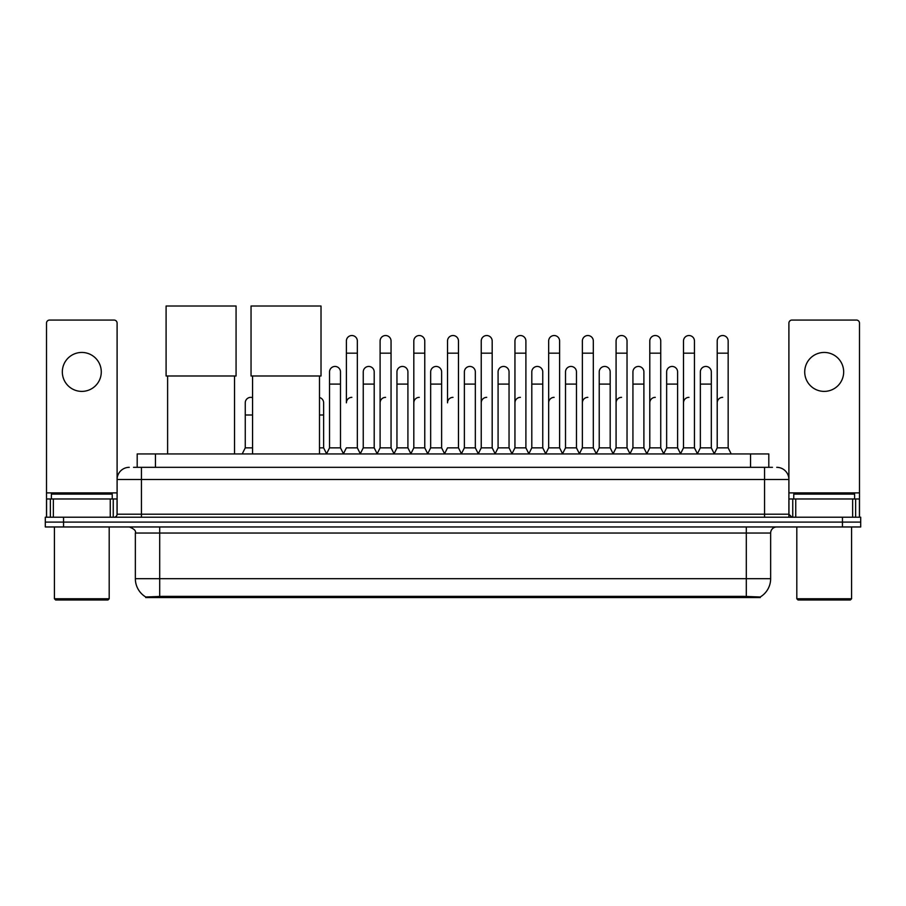 <?xml version="1.0" encoding="UTF-8"?>
<svg xmlns="http://www.w3.org/2000/svg" width="906" height="906" viewBox="0 0 906 906"><rect width="100%" height="100%" fill="white"/><g stroke="black" fill="none" stroke-linecap="round" stroke-linejoin="round"><path stroke-width="1.36" d="M133.533 467.326L141.449 467.326L133.533 467.326L137.191 467.326L137.191 453.94L768.809 453.94L768.809 467.326M760.293 597.552L145.707 597.552L145.707 596.952M135.356 578.685L159.694 578.685L159.694 533.045L135.356 533.045L135.356 578.685A21.302 21.302 0 0 0 145.775 596.997L162.129 596.375L743.871 596.375L760.225 596.997A21.302 21.302 0 0 0 770.644 578.685L770.644 533.045A6.082 6.082 0 0 1 776.725 526.964M860.7 526.964L860.7 522.094L45.3 522.094L45.3 526.964L63.556 526.964L63.556 522.094L45.3 522.094L45.3 517.224L63.556 517.224L63.556 522.094L860.7 522.094L860.7 526.964L63.556 526.964M129.275 467.326A12.174 12.174 0 0 0 117.101 479.5L117.101 514.189A3.046 3.046 0 0 1 114.065 517.224M776.725 467.326A12.174 12.174 0 0 1 788.9 479.5L141.449 479.5L141.449 467.326L772.467 467.326M852.637 517.224L852.637 498.968L859.488 498.968L859.488 517.224L859.488 323.114A3.046 3.046 0 0 0 856.442 320.067L791.935 320.067A3.046 3.046 0 0 0 788.9 323.114L788.9 514.189L791.935 517.224M860.7 517.224L860.7 522.094L860.7 517.224L63.556 517.224M81.812 352.445A19.468 19.468 0 0 0 62.333 371.913A19.468 19.468 0 0 0 81.812 391.392A19.468 19.468 0 0 0 101.279 371.913A19.468 19.468 0 0 0 81.812 352.445M110.26 517.224L110.26 498.968L53.363 498.968L53.363 517.224M141.449 517.224L141.449 479.5L117.101 479.5L117.101 323.114A3.046 3.046 0 0 0 114.065 320.067L49.558 320.067A3.046 3.046 0 0 0 46.512 323.114L46.512 498.968L53.363 498.968M110.26 498.968L117.101 498.968M46.512 517.224L46.512 498.968M107.973 599.987L55.64 599.987L54.428 598.764L109.196 598.764L107.973 599.987M54.428 526.964L54.428 598.764M109.196 526.964L109.196 598.764M112.231 498.968L112.231 494.11L51.382 494.11L51.382 498.968M167.61 375.99L167.61 453.94M234.541 375.99L234.541 453.94M166.092 306.013L236.07 306.013L236.07 375.99L166.092 375.99L166.092 306.013M252.559 375.99L252.559 453.94M319.49 375.99L319.49 453.94M251.041 306.013L321.018 306.013L321.018 375.99L251.041 375.99L251.041 306.013M343.351 453.94L346.386 447.858L357.338 447.858L360.384 453.94M357.338 447.858L357.338 341.007A5.481 5.481 0 0 0 351.868 335.526A5.481 5.481 0 0 1 352.208 335.537M351.868 397.349A5.481 5.481 0 0 0 346.386 402.83L346.386 353.17L357.338 353.17M346.386 353.17L346.386 341.007A5.481 5.481 0 0 1 351.868 335.526M377.055 453.94L380.101 447.858L391.052 447.858L394.099 453.94M391.052 447.858L391.052 341.007A5.481 5.481 0 0 0 385.582 335.526A5.481 5.481 0 0 1 385.922 335.537M380.101 447.858L380.101 353.17L391.052 353.17M380.101 353.17L380.101 341.007A5.481 5.481 0 0 1 385.582 335.526M410.769 453.94L413.815 447.858L424.767 447.858L427.813 453.94M424.767 447.858L424.767 341.007A5.481 5.481 0 0 0 419.285 335.526A5.481 5.481 0 0 1 419.637 335.537M413.815 447.858L413.815 353.17L424.767 353.17M413.815 353.17L413.815 341.007A5.481 5.481 0 0 1 419.285 335.526M444.484 453.94L447.519 447.858L458.481 447.858L461.516 453.94M458.481 447.858L458.481 341.007A5.481 5.481 0 0 0 453 335.526A5.481 5.481 0 0 1 453.34 335.537M453 397.349A5.481 5.481 0 0 0 447.519 402.83L447.519 353.17L458.481 353.17M447.519 353.17L447.519 341.007A5.481 5.481 0 0 1 453 335.526M478.187 453.94L481.233 447.858L492.185 447.858L495.231 453.94M511.992 453.759L509.047 447.858L498.085 447.858L495.14 453.759L492.185 447.858L492.185 341.007A5.481 5.481 0 0 0 486.715 335.526A5.481 5.481 0 0 1 487.054 335.537M461.426 453.759L464.382 447.858L475.333 447.858L478.289 453.759L481.233 447.858L481.233 353.17L492.185 353.17M481.233 353.17L481.233 341.007A5.481 5.481 0 0 1 486.715 335.526M511.901 453.94L514.948 447.858L525.899 447.858L528.945 453.94M562.649 453.94L559.614 447.858L548.662 447.858L545.706 453.759L542.751 447.858L531.799 447.858L528.855 453.759L525.899 447.858L525.899 341.007A5.481 5.481 0 0 0 520.418 335.526A5.481 5.481 0 0 1 520.769 335.537M514.948 447.858L514.948 353.17L525.899 353.17M514.948 353.17L514.948 341.007A5.481 5.481 0 0 1 520.418 335.526M596.363 453.94L593.317 447.858L582.365 447.858L579.421 453.759L576.465 447.858L565.514 447.858L562.558 453.759L559.614 447.858L559.614 353.17L548.662 353.17L548.662 447.858L545.616 453.94M548.662 353.17L548.662 341.007A5.481 5.481 0 0 1 554.483 335.537A5.481 5.481 0 0 1 559.614 341.007L559.614 353.17M630.078 453.94L627.031 447.858L616.08 447.858L613.124 453.759L610.18 447.858L599.228 447.858L596.273 453.759L593.317 447.858L593.317 353.17L582.365 353.17L582.365 447.858L579.33 453.94M582.365 353.17L582.365 341.007A5.481 5.481 0 0 1 588.187 335.537A5.481 5.481 0 0 1 593.317 341.007L593.317 353.17M663.792 453.94L660.746 447.858L649.795 447.858L646.839 453.759L643.894 447.858L632.932 447.858L629.987 453.759L627.031 447.858L627.031 353.17L616.08 353.17L616.08 447.858L613.034 453.94M616.08 353.17L616.08 341.007A5.481 5.481 0 0 1 621.901 335.537A5.481 5.481 0 0 1 627.031 341.007L627.031 353.17M697.495 453.94L694.46 447.858L683.498 447.858L680.553 453.759L677.597 447.858L666.646 447.858L663.69 453.759L660.746 447.858L660.746 353.17L649.795 353.17L649.795 447.858L646.748 453.94M649.795 353.17L649.795 341.007A5.481 5.481 0 0 1 655.616 335.537A5.481 5.481 0 0 1 660.746 341.007L660.746 353.17M714.166 453.94L717.212 447.858L717.212 353.17L728.164 353.17L728.164 447.858L731.21 453.94L728.164 447.858L717.212 447.858L714.268 453.759L711.312 447.858L700.361 447.858L697.405 453.759L694.46 447.858L694.46 353.17L683.498 353.17L683.498 447.858L680.463 453.94M683.498 353.17L683.498 341.007A5.481 5.481 0 0 1 689.319 335.537A5.481 5.481 0 0 1 694.46 341.007L694.46 353.17M717.212 353.17L717.212 341.007A5.481 5.481 0 0 1 723.033 335.537A5.481 5.481 0 0 1 728.164 341.007L728.164 353.17M326.488 453.94L329.535 447.858L340.486 447.858L343.442 453.759M340.486 447.858L340.486 371.913A5.481 5.481 0 0 0 335.356 366.454A5.481 5.481 0 0 1 340.486 371.913M329.535 447.858L329.535 384.087L340.486 384.087M329.535 384.087L329.535 371.913A5.481 5.481 0 0 1 335.356 366.454M360.294 453.759L363.249 447.858L374.201 447.858L377.145 453.759M374.201 447.858L374.201 371.913A5.481 5.481 0 0 0 369.07 366.454A5.481 5.481 0 0 1 374.201 371.913M363.249 447.858L363.249 384.087L374.201 384.087M363.249 384.087L363.249 371.913A5.481 5.481 0 0 1 369.07 366.454M394.008 453.759L396.953 447.858L407.915 447.858L410.86 453.759M407.915 447.858L407.915 371.913A5.481 5.481 0 0 0 402.774 366.454A5.481 5.481 0 0 1 407.915 371.913M396.953 447.858L396.953 384.087L407.915 384.087M396.953 384.087L396.953 371.913A5.481 5.481 0 0 1 402.774 366.454M427.711 453.759L430.667 447.858L441.618 447.858L444.574 453.759M441.618 447.858L441.618 371.913A5.481 5.481 0 0 0 436.488 366.454A5.481 5.481 0 0 1 441.618 371.913M430.667 447.858L430.667 384.087L441.618 384.087M430.667 384.087L430.667 371.913A5.481 5.481 0 0 1 436.488 366.454M475.333 447.858L475.333 371.913A5.481 5.481 0 0 0 470.203 366.454A5.481 5.481 0 0 1 475.333 371.913M464.382 447.858L464.382 384.087L475.333 384.087M464.382 384.087L464.382 371.913A5.481 5.481 0 0 1 470.203 366.454M509.047 447.858L509.047 371.913A5.481 5.481 0 0 0 503.906 366.454A5.481 5.481 0 0 1 509.047 371.913M498.085 447.858L498.085 384.087L509.047 384.087M498.085 384.087L498.085 371.913A5.481 5.481 0 0 1 503.906 366.454M542.751 447.858L542.751 371.913A5.481 5.481 0 0 0 537.62 366.454A5.481 5.481 0 0 1 542.751 371.913M531.799 447.858L531.799 384.087L542.751 384.087M531.799 384.087L531.799 371.913A5.481 5.481 0 0 1 537.62 366.454M576.465 447.858L576.465 371.913A5.481 5.481 0 0 0 571.335 366.454A5.481 5.481 0 0 1 576.465 371.913M565.514 447.858L565.514 384.087L576.465 384.087M565.514 384.087L565.514 371.913A5.481 5.481 0 0 1 571.335 366.454M610.18 447.858L610.18 371.913A5.481 5.481 0 0 0 605.049 366.454A5.481 5.481 0 0 1 610.18 371.913M599.228 447.858L599.228 384.087L610.18 384.087M599.228 384.087L599.228 371.913A5.481 5.481 0 0 1 605.049 366.454M643.894 447.858L643.894 371.913A5.481 5.481 0 0 0 638.753 366.454A5.481 5.481 0 0 1 643.894 371.913M632.932 447.858L632.932 384.087L643.894 384.087M632.932 384.087L632.932 371.913A5.481 5.481 0 0 1 638.753 366.454M677.597 447.858L677.597 371.913A5.481 5.481 0 0 0 672.467 366.454A5.481 5.481 0 0 1 677.597 371.913M666.646 447.858L666.646 384.087L677.597 384.087M666.646 384.087L666.646 371.913A5.481 5.481 0 0 1 672.467 366.454M711.312 447.858L711.312 371.913A5.481 5.481 0 0 0 706.182 366.454A5.481 5.481 0 0 1 711.312 371.913M700.361 447.858L700.361 384.087L711.312 384.087M700.361 384.087L700.361 371.913A5.481 5.481 0 0 1 706.182 366.454M824.188 352.445A19.468 19.468 0 0 0 804.721 371.913A19.468 19.468 0 0 0 824.188 391.392A19.468 19.468 0 0 0 843.667 371.913A19.468 19.468 0 0 0 824.188 352.445M852.637 498.968L795.74 498.968L795.74 517.224M788.9 498.968L795.74 498.968M788.9 517.224L788.9 514.189L764.551 514.189L764.551 467.326M850.36 599.987L798.027 599.987L796.804 598.764L851.572 598.764L850.36 599.987M796.804 526.964L796.804 598.764M851.572 526.964L851.572 598.764M854.618 498.968L854.618 494.11L793.769 494.11L793.769 498.968M242.208 453.94L245.254 447.858L252.559 447.858M245.254 447.858L245.254 414.993L252.559 414.993M245.254 414.993L245.254 402.83A5.481 5.481 0 0 1 252.559 397.666A5.481 5.481 0 0 0 251.075 397.36M319.49 447.858L323.635 447.858L326.579 453.759M323.635 447.858L323.635 402.83A5.481 5.481 0 0 0 319.49 397.519A5.481 5.481 0 0 1 323.635 402.83M380.101 402.83A5.481 5.481 0 0 1 385.582 397.349M413.815 402.83A5.481 5.481 0 0 1 419.285 397.349M481.233 402.83A5.481 5.481 0 0 1 486.715 397.349M514.948 402.83A5.481 5.481 0 0 1 520.418 397.349M548.662 402.83A5.481 5.481 0 0 1 554.132 397.349M582.365 402.83A5.481 5.481 0 0 1 587.847 397.349M616.08 447.858L616.08 402.83A5.481 5.481 0 0 1 621.561 397.349M649.795 402.83A5.481 5.481 0 0 1 655.265 397.349M694.46 447.858L694.46 402.83M683.498 402.83A5.481 5.481 0 0 1 688.979 397.349M717.212 402.83A5.481 5.481 0 0 1 722.694 397.349M743.871 597.552L743.871 596.375M162.129 597.552L162.129 596.375M155.447 467.326L155.447 453.94M750.553 467.326L750.553 453.94M746.306 526.964L746.306 533.045L159.694 533.045L159.694 526.964M770.644 533.045L746.306 533.045L746.306 578.685L770.644 578.685M746.306 596.499L746.306 578.685L159.694 578.685L159.694 596.499M842.444 526.964L842.444 517.224M117.101 514.189L764.551 514.189L764.551 517.224M117.101 492.887L46.512 492.887M117.055 514.71L117.055 498.968M113.25 498.968L113.25 517.224M46.568 498.968L46.568 517.224M50.362 517.224L50.362 498.968M859.488 492.887L788.9 492.887M859.432 517.224L859.432 498.968M855.638 498.968L855.638 517.224M788.945 498.968L788.945 514.71M792.75 517.224L792.75 498.968M319.49 414.993L323.635 414.993M135.356 533.045C136.217 530.893 134.179 528.866 129.275 526.964"/></g></svg>
